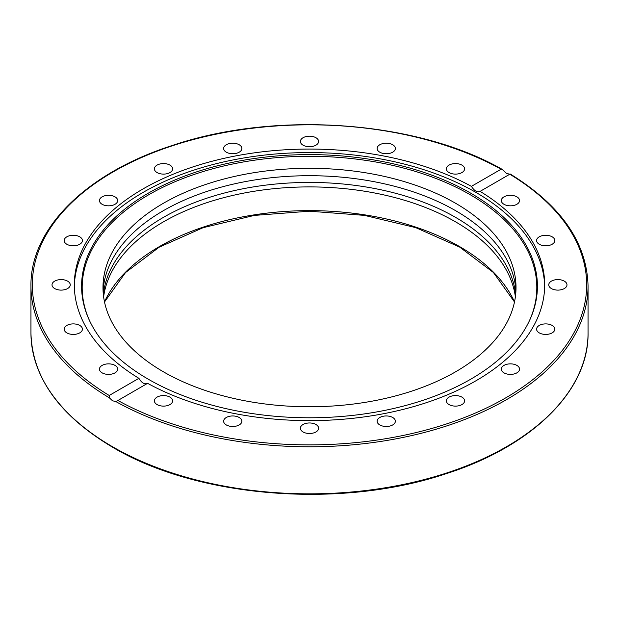 <?xml version="1.0" encoding="UTF-8"?>
<svg xmlns="http://www.w3.org/2000/svg" width="619" height="619" viewBox="0 0 619 619"><rect width="100%" height="100%" fill="white"/><g stroke="black" fill="none" stroke-linecap="round" stroke-linejoin="round"><path stroke-width="0.93" d="M506.466 173.374L509.785 174.225L480.089 191.372A235.189 135.785 180 0 1 544.689 284.848A235.189 135.785 180 0 1 475.802 380.863A235.189 135.785 180 0 1 147.593 383.331L117.03 400.996L115.776 401.53L112.534 400.803L109.346 397.808L109.215 395.471L138.911 378.325A235.189 135.785 180 0 1 74.311 284.848A235.189 135.785 180 0 1 143.198 188.834A235.189 135.785 180 0 1 471.407 186.358L501.104 169.211L502.055 169.289L506.466 173.374M470.664 379.238A227.916 131.584 180 0 1 250.347 413.268A227.916 131.584 180 0 1 89.26 320.054A227.916 131.584 180 0 1 148.336 193.143A227.916 131.584 180 0 1 423.311 172.183A227.916 131.584 180 0 1 529.74 320.054A227.916 131.584 180 0 1 470.664 379.238M89.554 320.681A227.32 131.243 180 0 1 148.761 194.737A227.32 131.243 180 0 1 422.522 173.668A227.32 131.243 180 0 1 529.446 320.681M74.326 286.597A235.189 135.785 180 0 1 143.198 192.339A235.189 135.785 180 0 1 398.102 162.573A235.189 135.785 180 0 1 544.674 286.597M138.911 378.325C141.736 382.991 144.629 384.662 147.593 383.331M103.621 296.834A206.514 119.227 180 0 1 237.975 194.289A206.514 119.227 180 0 1 455.522 221.826A206.514 119.227 180 0 1 515.379 296.834M515.65 294.598A206.514 119.227 0 0 0 455.522 217.346A206.514 119.227 0 0 0 236.156 190.195A206.514 119.227 0 0 0 103.35 294.598M516.88 365.403A9.123 5.269 180 0 1 519.55 369.133A9.123 5.269 180 0 1 513.917 373.992A9.123 5.269 180 0 1 503.982 372.855A9.123 5.269 180 0 1 501.305 369.133A9.123 5.269 180 0 1 506.938 364.266A9.123 5.269 180 0 1 516.88 365.403M549.85 324.464A9.123 5.269 180 0 1 554.825 329.153A9.123 5.269 180 0 1 541.563 333.85A9.123 5.269 180 0 1 536.588 329.153A9.123 5.269 180 0 1 549.85 324.464M559.29 279.649A9.123 5.269 180 0 1 566.981 284.848A9.123 5.269 180 0 1 556.435 290.048A9.123 5.269 180 0 1 548.744 284.848A9.123 5.269 180 0 1 559.29 279.649M544.279 235.336A9.123 5.269 180 0 1 554.825 240.536A9.123 5.269 180 0 1 547.134 245.735A9.123 5.269 180 0 1 536.588 240.536A9.123 5.269 180 0 1 544.279 235.336M506.288 195.875A9.123 5.269 180 0 1 519.55 200.564A9.123 5.269 180 0 1 514.567 205.253A9.123 5.269 180 0 1 501.305 200.564A9.123 5.269 180 0 1 506.288 195.875M449.038 165.118A9.123 5.269 180 0 1 458.973 163.973A9.123 5.269 180 0 1 464.606 168.84A9.123 5.269 180 0 1 461.936 172.562A9.123 5.269 180 0 1 451.994 173.707A9.123 5.269 180 0 1 446.361 168.84A9.123 5.269 180 0 1 449.038 165.118M378.124 146.084A9.123 5.269 180 0 1 388.376 143.353A9.123 5.269 180 0 1 395.371 148.475A9.123 5.269 180 0 1 394.373 150.866A9.123 5.269 180 0 1 384.12 153.597A9.123 5.269 180 0 1 377.126 148.475A9.123 5.269 180 0 1 378.124 146.084M300.494 140.629A9.123 5.269 180 0 1 310.212 136.203A9.123 5.269 180 0 1 318.623 141.457A9.123 5.269 180 0 1 318.506 142.277A9.123 5.269 180 0 1 308.788 146.703A9.123 5.269 180 0 1 300.377 141.457A9.123 5.269 180 0 1 300.494 140.629M223.745 149.295A9.123 5.269 180 0 1 223.629 148.475A9.123 5.269 180 0 1 232.04 143.221A9.123 5.269 180 0 1 241.758 147.647A9.123 5.269 180 0 1 241.874 148.475A9.123 5.269 180 0 1 233.464 153.721A9.123 5.269 180 0 1 223.745 149.295M155.392 171.231A9.123 5.269 180 0 1 154.394 168.84A9.123 5.269 180 0 1 161.389 163.718A9.123 5.269 180 0 1 171.641 166.449A9.123 5.269 180 0 1 172.639 168.84A9.123 5.269 180 0 1 165.644 173.962A9.123 5.269 180 0 1 155.392 171.231M102.12 204.285A9.123 5.269 180 0 1 99.45 200.564A9.123 5.269 180 0 1 105.083 195.697A9.123 5.269 180 0 1 115.018 196.842A9.123 5.269 180 0 1 117.695 200.564A9.123 5.269 180 0 1 112.062 205.431A9.123 5.269 180 0 1 102.12 204.285M69.15 245.232A9.123 5.269 180 0 1 64.175 240.536A9.123 5.269 180 0 1 77.437 235.847A9.123 5.269 180 0 1 82.412 240.536A9.123 5.269 180 0 1 69.15 245.232M59.71 290.048A9.123 5.269 180 0 1 52.019 284.848A9.123 5.269 180 0 1 62.565 279.649A9.123 5.269 180 0 1 70.257 284.848A9.123 5.269 180 0 1 59.71 290.048M74.721 334.361A9.123 5.269 180 0 1 64.175 329.161A9.123 5.269 180 0 1 71.866 323.954A9.123 5.269 180 0 1 82.412 329.153A9.123 5.269 180 0 1 74.721 334.361M112.712 373.822A9.123 5.269 180 0 1 99.45 369.133A9.123 5.269 180 0 1 104.433 364.436A9.123 5.269 180 0 1 117.695 369.133A9.123 5.269 180 0 1 112.712 373.822M169.962 404.578A9.123 5.269 180 0 1 160.027 405.716A9.123 5.269 180 0 1 154.394 400.849A9.123 5.269 180 0 1 157.064 397.127A9.123 5.269 180 0 1 167.006 395.99A9.123 5.269 180 0 1 172.639 400.849A9.123 5.269 180 0 1 169.962 404.578M240.876 423.613A9.123 5.269 180 0 1 230.624 426.336A9.123 5.269 180 0 1 223.629 421.222A9.123 5.269 180 0 1 224.627 418.831A9.123 5.269 180 0 1 234.88 416.1A9.123 5.269 180 0 1 241.874 421.222A9.123 5.269 180 0 1 240.876 423.613M318.506 429.06A9.123 5.269 180 0 1 308.788 433.486A9.123 5.269 180 0 1 300.377 428.24A9.123 5.269 180 0 1 300.494 427.412A9.123 5.269 180 0 1 310.212 422.986A9.123 5.269 180 0 1 318.623 428.24A9.123 5.269 180 0 1 318.506 429.06M395.255 420.394A9.123 5.269 180 0 1 395.371 421.222A9.123 5.269 180 0 1 386.96 426.468A9.123 5.269 180 0 1 377.242 422.042A9.123 5.269 180 0 1 377.126 421.222A9.123 5.269 180 0 1 385.536 415.968A9.123 5.269 180 0 1 395.255 420.394M463.608 398.458A9.123 5.269 180 0 1 464.606 400.849A9.123 5.269 180 0 1 457.611 405.971A9.123 5.269 180 0 1 447.359 403.24A9.123 5.269 180 0 1 446.361 400.849A9.123 5.269 180 0 1 453.356 395.734A9.123 5.269 180 0 1 463.608 398.458M103.087 291.232A206.514 119.227 180 0 1 233.44 184.083A206.514 119.227 180 0 1 455.522 210.622A206.514 119.227 180 0 1 515.913 291.232M163.478 371.841A206.514 119.227 180 0 1 102.986 287.533A206.514 119.227 180 0 1 230.469 177.382A206.514 119.227 180 0 1 455.522 203.225A206.514 119.227 180 0 1 516.014 287.533A206.514 119.227 180 0 1 388.531 397.692A206.514 119.227 180 0 1 163.478 371.841M471.407 186.358C474.371 190.946 477.264 192.617 480.089 191.372L479.872 191.511M509.654 174.125L509.785 174.225A277.18 160.027 180 0 1 505.491 398.002A277.18 160.027 180 0 1 117.896 400.478M115.776 401.53A278.55 160.816 0 0 0 418.196 434.035A278.55 160.816 0 0 0 588.05 285.97C586.959 242.679 561.015 205.353 510.203 173.993M588.05 285.97L588.05 333.022A278.55 160.816 180 0 1 416.1 481.597A278.55 160.816 180 0 1 112.534 446.74A278.55 160.816 180 0 1 30.95 333.022L30.95 285.97A278.55 160.816 0 0 0 109.346 397.808M514.513 301.863A212 122.4 0 0 0 459.406 246.478A212 122.4 0 0 0 254.185 214.863A212 122.4 0 0 0 104.487 301.863M109.215 395.471A277.18 160.027 180 0 1 113.509 171.687A277.18 160.027 180 0 1 501.104 169.211M588.05 333.022C588.94 390.899 531.613 446.918 444.465 474.239C339.645 509.097 197.113 497.591 112.82 447.367C59.447 415.689 32.157 377.575 30.95 333.022M514.49 301.995L493.428 272.515L459.693 247.105L415.697 227.622L364.413 215.373L309.361 211.203L254.316 215.412L203.063 227.699L159.114 247.221L125.502 272.584L104.51 301.995M502.055 169.289C416.819 120.612 275.85 110.422 172.546 145.395C86.474 172.918 30.083 228.543 30.95 285.97"/></g></svg>
